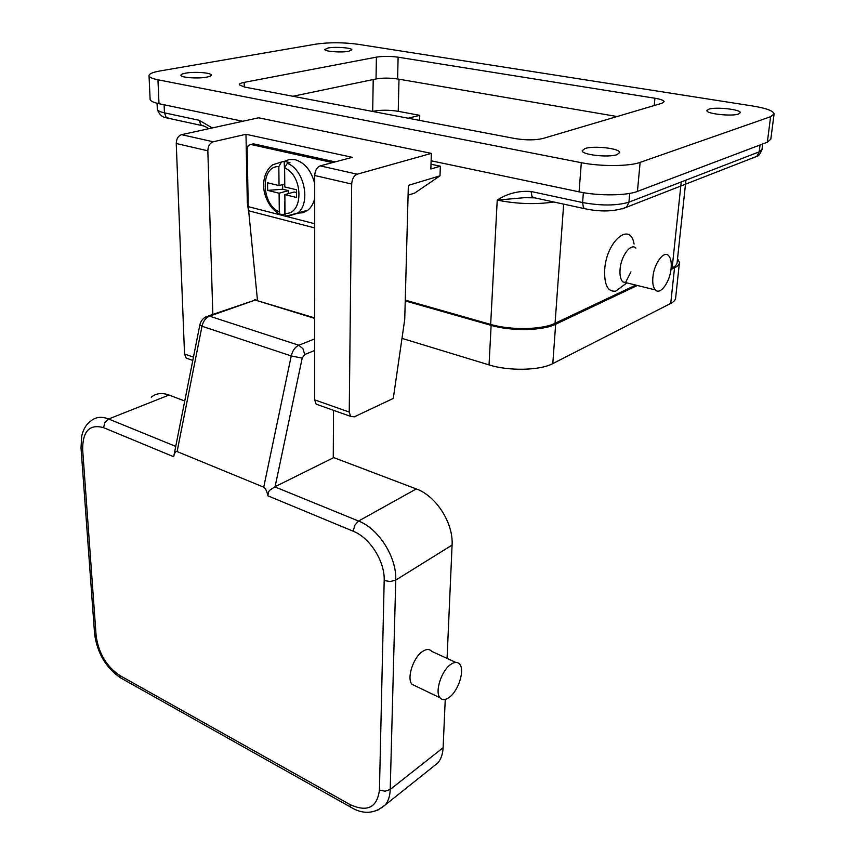 <?xml version="1.0" encoding="UTF-8"?>
<svg xmlns="http://www.w3.org/2000/svg" width="855" height="855" viewBox="0 0 855 855"><rect width="100%" height="100%" fill="white"/><g stroke="black" fill="none" stroke-linecap="round" stroke-linejoin="round"><path stroke-width="1.28" d="M401.989 338.377L489.039 364.903C508.864 371.22 540.007 370.546 552.8 363.589L670.737 303.418C673.964 301.751 675.61 299.849 675.664 297.711L679.383 263.158M637.349 285.474L555.654 324.237C542.743 330.767 511.215 331.355 491.133 325.37L405.238 300.896M677.534 258.68L679.458 262.474C679.415 264.484 677.769 266.268 674.52 267.839L670.983 269.507M405.259 300.126L490.663 324.419C510.713 330.383 542.177 329.795 555.066 323.286L635.789 285.089M671.122 268.363L672.158 267.872C675.429 266.29 677.085 264.494 677.128 262.485L685.924 180.149M617.118 116.526L397.607 78.97C389.805 77.848 382.613 77.837 376.029 78.949L292.902 96.262M244.167 82.379L376.414 57.135C383.029 56.12 390.265 56.141 398.109 57.189L654.919 98.229C660.723 99.201 663.801 100.356 664.132 101.681L661.92 103.263L542.957 138.489C535.241 140.273 525.975 140.306 515.159 138.585L244.477 87.05L239.272 84.816C239.122 83.865 240.757 83.053 244.167 82.379L244.263 87.007M157.951 79.782L581.314 162.685C600.605 166.618 629.28 166.447 640.139 162.375L770.611 116.708L774.096 113.886C773.348 110.861 766.251 108.232 752.827 106.02L357.764 44.246C343.101 42.323 329.228 42.269 316.136 44.097L159.971 70.965C152.382 72.312 148.738 73.968 149.037 75.924C149.54 77.399 152.511 78.681 157.951 79.782L158.998 103.701L242.745 121.271M348.648 51.289C341.359 52.764 324.579 51.514 324.761 49.515L328.106 47.987C335.47 46.555 351.982 47.794 351.865 49.793L348.648 51.289M738.592 114.014C731.848 116.633 706.102 113.822 706.903 110.594L708.72 109.216C715.614 106.672 740.943 109.419 740.291 112.678L738.592 114.014M617.086 154.616C608.621 157.844 581.614 154.798 582.202 150.737L584.97 148.556C593.616 145.436 620.11 148.417 619.672 152.511L617.086 154.616M206.739 77.132C198.146 78.852 180.971 77.634 180.929 75.336C180.8 74.481 182.371 73.754 185.653 73.156C194.32 71.489 211.185 72.686 211.281 74.994C211.42 75.817 209.903 76.533 206.739 77.132M431.112 160.793L579.081 191.841C598.19 196.019 626.63 195.784 637.435 191.402L767.33 142.229L770.815 139.194L774.053 114.26M150.095 98.966L150.127 99.565C150.64 101.157 153.59 102.525 158.998 103.701M372.427 111.407L372.695 111.342C380.496 109.868 389.014 109.857 398.238 111.31L419.752 115.35L419.602 120.384M762.692 143.982L762.008 149.336L759.176 151.859L628.938 202.165C616.754 205.777 601.311 205.905 582.597 202.55L531.051 191.488L532.024 196.671L535.016 197.911M204.078 126.102L200.786 124.809L199.172 120.288L164.459 112.839C160.12 111.877 157.737 110.744 157.331 109.429L157.309 108.938M623.552 285.346L615.792 291.106C607.809 292.121 604.111 284.918 604.699 269.485C606.484 241.025 630.424 221.05 634.068 244.038M630.937 271.901L625.283 283.048M635.896 248.11C630.926 242.681 621.008 255.816 620.078 269.272C619.629 275.299 620.527 279.5 622.793 281.872L655.368 289.93C660.21 295.424 669.946 282.075 671.09 268.588C671.667 262.389 670.833 258.082 668.599 255.645C663.833 250.194 653.979 263.575 652.889 277.212C652.365 283.315 653.188 287.547 655.368 289.93M626.854 282.887L615.792 291.106M531.051 191.488C518.654 190.601 507.378 193.476 497.236 200.113L524.532 197.665L534.792 197.858L524.532 197.665L532.58 197.366M419.752 115.35L408.145 118.204M430.995 164.224L440.346 166.212L440.004 175.82L408.359 185.375L404.736 319.439L393.279 398.43L354.259 416.855L350.625 416.385L349.246 412.057L351.683 184.039C352.078 178.919 353.927 175.638 357.23 174.206L431.358 153.387L430.845 169.001L440.346 166.212M408.102 195.143L414.675 193.102L440.004 175.82M188.741 358.993L186.187 358.095L184.53 354.002L176.248 143.501C176.408 138.82 178.182 135.87 181.581 134.663L258.605 117.798L431.358 153.387M212.831 314.362L207.84 150.801C208.043 146.045 209.838 143.031 213.226 141.791L245.984 134.288L352.292 157.331L320.208 165.87C316.874 167.259 315.046 170.466 314.704 175.489L314.693 399.873L316.136 404.159L318.562 405.014M248.185 203.041L247.319 202.827L245.984 134.288M332.542 162.589L250.889 144.474L253.55 143.843L250.707 144.442M253.55 143.843L335.16 161.894M257.441 299.977L248.249 206.643L247.138 148.898L248.196 145.414L250.889 144.474M248.516 210.939L247.319 202.827M284.394 161.339L289.471 159.458L295.028 159.661C304.818 162.653 311.38 170.679 314.704 183.729M314.704 198.435C313.464 203.597 311.167 207.519 307.821 210.223L302.959 212.735L297.54 213.184M284.672 173.362L284.159 161.328L289.963 162.642L287.28 163.337L284.63 167.965L284.79 186.956L296.493 189.778L296.525 197.484L284.854 194.619L294.131 192.012L296.503 192.589M284.854 194.619L285.014 213.323L286.243 216.165L287.985 216.272M282.642 184.573L282.684 189.233L267.658 190.398L267.551 182.799L279.029 185.567L284.768 183.996M279.029 185.567L278.837 166.629L281.487 162.012L284.159 161.328M288.413 193.625L288.392 190.622L279.104 193.209L267.658 190.398M288.392 190.622L282.684 189.233M285.132 214.327L280.141 214.381L279.296 211.858L279.104 193.209M284.929 202.688L284.918 202.143M284.619 214.113L284.523 202.582M377.087 810.604L385.338 804.876C388.394 800.953 390.019 795.823 390.222 789.464L395.747 580.096L390.233 581.539L384.184 580.524L379.438 790.031C377.119 807.686 367.244 812.496 349.823 804.47L119.786 675.482C106.469 666.451 98.592 653.209 96.123 635.767L82.657 449.698C82.572 431.166 89.551 423.824 103.583 427.66L173.683 456.741L174.655 451.835M173.683 456.741L173.747 456.431C174.58 452.712 175.692 451.098 177.103 451.568L202.004 326.247L199.814 325.071L174.591 452.156M314.704 318.402L255.218 300.062L209.528 316.158L298.812 345.238C295.082 347.012 292.56 350.582 291.224 355.947L263.725 487.179C265.285 487.916 266.664 490.674 267.85 495.451L268.662 491.614L269.753 490.257L275.086 486.709L302.2 358.117L291.224 355.947L202.004 326.247C203.244 321.138 205.745 317.771 209.528 316.158L206.162 316.713C202.817 318.381 200.701 321.17 199.814 325.071M151.228 397.201C156.123 393.257 162.065 392.531 169.034 395.042L184.744 401.006M263.725 487.179L177.103 451.568M333.536 410.325L333.258 457.842L275.086 486.709M333.258 457.414L416.278 488.932C436.071 495.889 453.535 523.121 452.081 545.073L447.069 658.414M445.252 699.411L443.114 747.708C442.805 753.875 441.105 758.909 438.006 762.799L431.839 767.726M415.915 686.191L412.014 684.321C406.446 678.507 413.211 657.388 422.562 651.457C426.41 648.913 429.434 648.87 431.657 651.328L455.768 662.411M449.217 697.402C445.316 700.202 442.238 700.32 439.994 697.776C434.575 691.994 441.458 670.566 450.713 664.442C454.518 661.834 457.5 661.749 459.659 664.196C465.056 669.957 458.44 690.968 449.217 697.402M670.737 303.418L674.52 267.839M552.8 363.589L555.654 324.237M489.039 364.903L491.133 325.37M376.414 57.135L376.029 78.949M581.314 162.685L579.081 191.841M770.611 116.708L767.33 142.229M640.139 162.375L637.435 191.402M398.109 57.189L397.607 78.97M654.919 98.229L654.225 105.539M398.986 79.205L398.238 111.31M373.218 79.526L372.695 111.342M629.74 193.401L628.938 202.165L626.576 207.199L622.258 208.877M760.052 144.987L759.176 151.859L756.846 156.337L753.17 157.897M583.367 192.664L582.597 202.55L583.452 207.829L586.284 209.069M201.598 125.45L203.266 125.813M169.664 118.535L166.127 117.285L164.459 112.839L164.117 104.77M490.663 324.419L497.236 200.113C516.591 203.982 535.508 204.623 553.976 202.026M563.669 204.131L555.066 323.286M681.232 181.965L672.158 267.872M212.286 127.94L199.172 120.288M320.208 165.87L357.23 174.206M181.581 134.663L213.226 141.791M314.693 399.873L349.246 412.057M184.53 354.002L193.444 357.144M314.704 175.489L351.683 184.039M176.248 143.501L207.84 150.801M248.249 206.643L314.704 223.721M248.495 210.747L314.704 227.922M287.697 216.358L297.348 213.333C311.231 203.789 304.476 169.482 287.28 163.337M278.837 166.629C260.283 165.539 260.978 204.324 279.296 211.858M281.487 162.012L272.627 164.823C262.186 172.721 262.688 187.63 265.05 194.694C267.957 204.014 272.98 210.576 280.141 214.381M285.014 213.323C303.653 215.332 303.611 175.446 284.63 167.965M103.583 427.66L104.887 422.434L108.649 419.003C101.649 416.278 95.749 416.919 90.961 420.916C86.344 424.155 83.256 429.221 81.706 436.125L81.022 447.86M82.657 449.698L81.043 448.17L94.552 633.555M96.123 635.767L94.574 633.929C97.288 653.209 105.999 667.883 120.715 677.94L122.169 678.752M119.786 675.482L120.715 677.94L351.8 807.772M349.823 804.47L350.507 807.056C363.022 814.73 374.629 814.003 385.338 804.876L438.006 762.799M379.438 790.031L385.071 791.206L390.222 789.464L443.114 747.708M452.081 545.073L395.747 580.096C396.848 557.353 378.701 528.679 358.576 521.048L354.814 525.248L353.201 531.222C369.948 537.699 385.017 561.564 384.184 580.524M267.946 495.847L353.201 531.222M416.278 488.932L358.576 521.048L274.808 486.848M175.735 446.396L108.649 419.003L169.034 395.042M314.704 317.921L255.218 300.062L208.331 315.944M314.704 338.911L298.812 345.238L302.98 348.755L304.722 354.536L314.704 350.475M302.2 358.117L304.722 354.536M149.037 75.924L150.127 99.565M532.601 197.387L583.997 208.545C600.434 212.136 614.627 211.687 626.576 207.199L756.846 156.337C758.428 156.273 760.138 154.028 761.987 149.625M157.053 103.252L157.331 109.429C159.254 114.581 162.429 117.413 166.853 117.926L201.513 125.461M201.491 125.439C203.811 125.856 206.226 126.946 208.748 128.71M316.136 404.159L350.625 416.385M186.187 358.095L192.792 360.436M307.821 210.223L286.243 216.165M439.994 697.776L412.014 684.321M256.019 299.87L254.298 299.881"/></g></svg>
